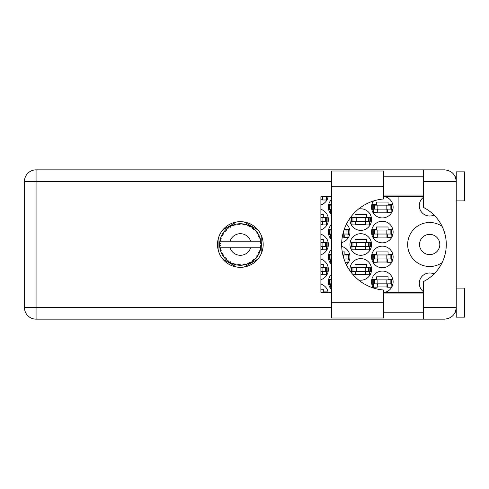 <?xml version="1.0" encoding="UTF-8"?>
<svg xmlns="http://www.w3.org/2000/svg" width="489" height="489" viewBox="0 0 489 489"><rect width="100%" height="100%" fill="white"/><g stroke="black" fill="none" stroke-linecap="round" stroke-linejoin="round"><path stroke-width="0.73" d="M442.099 226.34A22.005 22.005 0 0 0 407.667 244.5A22.005 22.005 0 0 0 442.099 262.66M423.529 291.725A10.379 10.379 0 0 1 434.036 273.944M419.544 244.5A10.128 10.128 0 0 0 429.672 254.628A10.128 10.128 0 0 0 439.807 244.5A10.128 10.128 0 0 0 429.672 234.372A10.128 10.128 0 0 0 419.544 244.5M434.036 215.056A10.379 10.379 0 0 1 423.529 197.275M385.308 292.245A10.795 10.795 0 0 0 382.343 271.071A10.795 10.795 0 0 0 373.474 288.021M331.689 274.078A10.795 10.795 0 0 0 331.689 289.659M371.548 256.957A10.795 10.795 0 0 0 382.343 267.752A10.795 10.795 0 0 0 393.138 256.957A10.795 10.795 0 0 0 382.343 246.163A10.795 10.795 0 0 0 371.548 256.957M331.689 249.164A10.795 10.795 0 0 0 331.689 264.745M346.469 264.904A10.795 10.795 0 0 0 341.695 246.462M371.548 232.043A10.795 10.795 0 0 0 382.343 242.837A10.795 10.795 0 0 0 393.138 232.043A10.795 10.795 0 0 0 382.343 221.248A10.795 10.795 0 0 0 371.548 232.043M331.689 224.255A10.795 10.795 0 0 0 331.689 239.836M341.695 242.538A10.795 10.795 0 0 0 346.469 224.096M373.474 200.979A10.795 10.795 0 0 0 382.343 217.929A10.795 10.795 0 0 0 385.308 196.755M331.689 199.341A10.795 10.795 0 0 0 331.689 214.922M358.571 279.983A10.795 10.795 0 0 0 371.548 269.408A10.795 10.795 0 0 0 360.754 258.614A10.795 10.795 0 0 0 350.063 270.906M320.894 279.684A10.795 10.795 0 0 0 320.894 259.139M349.959 244.5A10.795 10.795 0 0 0 360.754 255.295A10.795 10.795 0 0 0 371.548 244.5A10.795 10.795 0 0 0 360.754 233.705A10.795 10.795 0 0 0 349.959 244.5M320.894 254.769A10.795 10.795 0 0 0 320.894 234.231M350.063 218.094A10.795 10.795 0 0 0 360.754 230.386A10.795 10.795 0 0 0 371.548 219.592A10.795 10.795 0 0 0 358.571 209.017M320.894 229.861A10.795 10.795 0 0 0 320.894 209.316M320.894 204.946A10.795 10.795 0 0 0 328.168 196.755M377.276 286.933L387.41 286.933M392.863 279.457L388.07 279.457L388.07 276.805L376.616 276.805L376.616 279.457L371.817 279.457M377.276 262.018L387.41 262.018M392.863 254.549L388.07 254.549L388.07 251.89L376.616 251.89L376.616 254.549L371.817 254.549M349.684 254.549L344.892 254.549L344.892 251.89L342.257 251.89M377.276 237.11L387.41 237.11M392.863 229.634L388.07 229.634L388.07 226.982L376.616 226.982L376.616 229.634L371.817 229.634M342.257 237.11L344.225 237.11M377.276 212.195L387.41 212.195M392.863 204.726L388.07 204.726L388.07 202.067L376.616 202.067L376.616 204.726L371.817 204.726M328.095 291.915L323.302 291.915L323.302 289.256L320.894 289.256M355.686 274.476L365.821 274.476M371.273 267.006L366.481 267.006L366.481 264.347L355.026 264.347L355.026 267.006L350.228 267.006M320.894 274.476L322.636 274.476M328.095 267.006L323.302 267.006L323.302 264.347L320.894 264.347M355.686 249.567L365.821 249.567M371.273 242.092L366.481 242.092L366.481 239.433L355.026 239.433L355.026 242.092L350.228 242.092M320.894 249.567L322.636 249.567M328.095 242.092L323.302 242.092L323.302 239.433L320.894 239.433M355.686 224.653L365.821 224.653M371.273 217.183L366.481 217.183L366.481 214.524L355.026 214.524L355.026 217.183L350.729 217.183M320.894 224.653L322.636 224.653M328.095 217.183L323.302 217.183L323.302 214.524L320.894 214.524M320.894 199.744L322.636 199.744M371.817 284.274L373.541 284.274M391.145 284.274L392.863 284.274M328.639 284.274L330.362 284.274M331.689 279.457L328.639 279.457M371.817 259.366L373.541 259.366M391.145 259.366L392.863 259.366M328.639 259.366L330.362 259.366M347.966 259.366L349.684 259.366M331.689 254.549L328.639 254.549M371.817 234.451L373.541 234.451M391.145 234.451L392.863 234.451M328.639 234.451L330.362 234.451M347.966 234.451L349.684 234.451M349.684 229.634L344.892 229.634L344.892 227.611M331.689 229.634L328.639 229.634M371.817 209.543L373.541 209.543M391.145 209.543L392.863 209.543M328.639 209.543L330.362 209.543M331.689 204.726L328.639 204.726M350.729 271.817L351.952 271.817M369.556 271.817L371.273 271.817M326.377 271.817L328.095 271.817M350.228 246.908L351.952 246.908M369.556 246.908L371.273 246.908M326.377 246.908L328.095 246.908M350.228 221.994L351.952 221.994M369.556 221.994L371.273 221.994M326.377 221.994L328.095 221.994M326.377 197.085L328.095 197.085M236.48 221.994L222.788 229.897M257.905 229.897L244.213 221.994M261.774 252.403L261.774 236.597M244.213 267.006L257.905 259.103M222.788 259.103L236.48 267.006M218.925 236.597L218.925 252.403M328.168 292.245A10.795 10.795 0 0 0 320.894 284.054M398.119 196.755L398.119 292.245M373.211 209.127L391.891 209.127L391.891 205.142L372.795 205.142L372.795 209.127L373.211 209.127L373.211 205.142M391.475 209.127L391.475 205.142M391.145 209.127L391.145 212.446L387.41 212.446L387.41 210.453A1.326 1.326 0 0 0 386.078 209.127M373.541 209.127L373.541 212.446L377.276 212.446L377.276 210.453A1.326 1.326 0 0 1 378.608 209.127M387.013 209.127L386.909 212.409M387.233 209.335L387.08 212.195M383.504 302.214L383.504 317.991L331.689 317.991L331.689 171.009L383.504 171.009L383.504 198.986A45.673 45.673 0 0 0 341.652 244.5A45.673 45.673 0 0 0 383.504 290.014L383.504 302.214L331.689 302.214M456.249 288.094L464.55 288.094L464.55 317.159L456.249 317.159L456.249 307.526C455.51 314.537 451.634 318.412 444.623 319.152L423.529 319.152L423.529 307.526L456.249 307.526L456.249 171.841L464.55 171.841L464.55 200.906L456.249 200.906M456.249 176.822L455.277 176.822L454.874 175.991L456.017 179.182M455.516 311.579L454.874 313.009L455.277 312.178L456.249 312.178M240.35 221.664A22.836 22.836 0 0 0 217.513 244.5A22.836 22.836 0 0 0 240.35 267.336A22.836 22.836 0 0 0 263.186 244.5A22.836 22.836 0 0 0 240.35 221.664M383.504 312.178L423.529 312.178M383.504 293.076L423.529 293.076M383.504 195.924L423.529 195.924M383.504 176.822L423.529 176.822M423.529 181.474L423.529 169.848L444.623 169.848C451.634 170.588 455.51 174.463 456.249 181.474L423.529 181.474L423.529 207.464A41.516 41.516 0 0 1 423.529 281.536L423.529 307.526M423.529 319.152L36.076 319.152A11.626 11.626 0 0 1 24.45 307.526L24.45 181.474A11.626 11.626 0 0 1 36.076 169.848L423.529 169.848M423.529 292.245L383.504 292.245M331.689 292.245L320.894 292.245L320.894 196.755L331.689 196.755M383.504 196.755L423.529 196.755M456.249 307.526L456.023 309.781M326.377 196.755L326.377 199.989L322.636 199.989L322.636 197.996A1.326 1.326 0 0 0 321.774 196.755M322.245 196.67L322.141 199.952M322.465 196.884L322.312 199.744M320.894 221.584L327.123 221.584L327.123 217.593L320.894 217.593M326.707 221.584L326.707 217.593M326.377 221.584L326.377 224.903L322.636 224.903L322.636 222.911A1.326 1.326 0 0 0 321.31 221.584M322.245 221.584L322.141 224.867M322.465 221.792L322.312 224.653M351.622 221.584L370.301 221.584L370.301 217.593L351.206 217.593L351.206 221.584L351.622 221.584L351.622 217.593M369.886 221.584L369.886 217.593M369.556 221.584L369.556 224.903L365.821 224.903L365.821 222.911A1.326 1.326 0 0 0 364.488 221.584M351.952 221.584L351.952 224.903L355.686 224.903L355.686 222.911A1.326 1.326 0 0 1 357.019 221.584M365.424 221.584L365.32 224.867M365.644 221.792L365.491 224.653M320.894 246.493L327.123 246.493L327.123 242.507L320.894 242.507M326.707 246.493L326.707 242.507M326.377 246.493L326.377 249.812L322.636 249.812L322.636 247.819A1.326 1.326 0 0 0 321.31 246.493M322.245 246.493L322.141 249.775M322.465 246.707L322.312 249.567M351.622 246.493L370.301 246.493L370.301 242.507L351.206 242.507L351.206 246.493L351.622 246.493L351.622 242.507M369.886 246.493L369.886 242.507M369.556 246.493L369.556 249.812L365.821 249.812L365.821 247.819A1.326 1.326 0 0 0 364.488 246.493M351.952 246.493L351.952 249.812L355.686 249.812L355.686 247.819A1.326 1.326 0 0 1 357.019 246.493M365.424 246.493L365.32 249.775M365.644 246.707L365.491 249.567M320.894 271.407L327.123 271.407L327.123 267.416L320.894 267.416M326.707 271.407L326.707 267.416M326.377 271.407L326.377 274.726L322.636 274.726L322.636 272.734A1.326 1.326 0 0 0 321.31 271.407M322.245 271.407L322.141 274.69M322.465 271.615L322.312 274.476M351.622 271.407L370.301 271.407L370.301 267.416L351.206 267.416L351.206 271.407L351.622 271.407L351.622 267.416M369.886 271.407L369.886 267.416M369.556 271.407L369.556 274.726L365.821 274.726L365.821 272.734A1.326 1.326 0 0 0 364.488 271.407M351.952 271.407L351.952 273.388M357.019 271.407A1.326 1.326 0 0 0 355.686 272.734L355.686 274.726L353.089 274.726M365.424 271.407L365.32 274.69M365.644 271.615L365.491 274.476M331.689 209.127L330.026 209.127L330.026 205.142L329.617 205.142L329.617 209.127L330.026 209.127M331.689 205.142L330.026 205.142M330.362 209.127L330.362 212.446L331.689 212.446M342.868 234.035L348.712 234.035L348.712 230.05L343.999 230.05M331.689 234.035L330.026 234.035L330.026 230.05L329.617 230.05L329.617 234.035L330.026 234.035M331.689 230.05L330.026 230.05M348.296 234.035L348.296 230.05M347.966 234.035L347.966 237.361L344.225 237.361L344.225 235.368A1.326 1.326 0 0 0 342.899 234.035M330.362 234.035L330.362 237.361L331.689 237.361M343.834 234.035L343.73 237.318M344.054 234.249L343.901 237.11M373.211 234.035L391.891 234.035L391.891 230.05L372.795 230.05L372.795 234.035L373.211 234.035L373.211 230.05M391.475 234.035L391.475 230.05M391.145 234.035L391.145 237.361L387.41 237.361L387.41 235.368A1.326 1.326 0 0 0 386.078 234.035M373.541 234.035L373.541 237.361L377.276 237.361L377.276 235.368A1.326 1.326 0 0 1 378.608 234.035M387.013 234.035L386.909 237.318M387.233 234.249L387.08 237.11M343.999 258.95L348.712 258.95L348.712 254.965L342.868 254.965M331.689 258.95L330.026 258.95L330.026 254.965L329.617 254.965L329.617 258.95L330.026 258.95M331.689 254.965L330.026 254.965M348.296 258.95L348.296 254.965M347.966 258.95L347.966 262.269L345.252 262.269M330.362 258.95L330.362 262.269L331.689 262.269M373.211 258.95L391.891 258.95L391.891 254.965L372.795 254.965L372.795 258.95L373.211 258.95L373.211 254.965M391.475 258.95L391.475 254.965M391.145 258.95L391.145 262.269L387.41 262.269L387.41 260.276A1.326 1.326 0 0 0 386.078 258.95M373.541 258.95L373.541 262.269L377.276 262.269L377.276 260.276A1.326 1.326 0 0 1 378.608 258.95M387.013 258.95L386.909 262.232M387.233 259.158L387.08 262.018M331.689 283.858L330.026 283.858L330.026 279.873L329.617 279.873L329.617 283.858L330.026 283.858M331.689 279.873L330.026 279.873M330.362 283.858L330.362 287.184L331.689 287.184M373.211 283.858L391.891 283.858L391.891 279.873L372.795 279.873L372.795 283.858L373.211 283.858L373.211 279.873M391.475 283.858L391.475 279.873M391.145 283.858L391.145 287.184L387.41 287.184L387.41 285.191A1.326 1.326 0 0 0 386.078 283.858M373.541 283.858L373.541 287.184L377.276 287.184L377.276 285.191A1.326 1.326 0 0 1 378.608 283.858M387.013 283.858L386.909 287.141M387.233 284.072L387.08 286.933M261.089 245.405L261.095 245.264A20.758 20.758 0 0 0 261.095 243.736L261.089 243.626M261.04 246.181L261.083 245.551M220.062 240.081L219.964 240.564M221.81 235.16L221.584 235.619M221.786 235.203L221.401 236.01M224.61 230.967L224.231 231.419M228.583 227.397L228.265 227.617M228.277 227.611L227.807 227.953M235.13 224.408L234.139 224.689A20.758 20.758 0 0 0 233.73 224.824L233.363 224.952M233.229 225.001L232.703 225.197M239.598 223.754L239.262 223.766A20.758 20.758 0 0 0 238.828 223.797L238.137 223.858M238.284 223.846L237.685 223.913M244.781 224.219L244.451 224.151A20.758 20.758 0 0 0 244.023 224.066L243.846 224.035M243.608 223.999L242.996 223.913M243.455 223.974L242.526 223.858M250.301 226.285L249.384 225.808A20.758 20.758 0 0 0 248.993 225.625L248.956 225.606M248.705 225.496L248.302 225.325M253.168 228.167L252.819 227.905M257.465 232.758L257.269 232.477A20.758 20.758 0 0 0 257.012 232.122L256.988 232.092M256.749 231.774L256.303 231.224M256.444 231.395L256.071 230.949M259.396 236.248L259.158 235.71M260.839 241.163L260.747 240.661M260.735 240.594L260.631 240.081L260.02 241.181L250.619 241.181A10.795 10.795 0 0 0 230.074 241.181L250.619 241.181M260.729 248.436L260.918 247.318A20.758 20.758 0 0 0 260.967 246.884L260.973 246.847M261.028 246.34L261.065 245.851M245.936 264.494L246.034 264.463A20.758 20.758 0 0 0 247.483 263.993L248.993 263.375A20.758 20.758 0 0 0 249.384 263.192L250.82 262.422A20.758 20.758 0 0 0 252.11 261.609L253.412 260.631A20.758 20.758 0 0 0 253.748 260.356L254.946 259.256A20.758 20.758 0 0 0 255.992 258.143L257.012 256.878A20.758 20.758 0 0 0 257.269 256.523L258.161 255.16A20.758 20.758 0 0 0 258.895 253.828L259.567 252.342A20.758 20.758 0 0 0 259.726 251.939L259.793 251.774M259.885 251.523L260.105 250.863M259.928 251.401L260.221 250.509M258.161 255.16L256.933 255.558L257.373 256.377M257.52 256.163L257.905 255.576M250.82 262.422L249.555 262.177L249.384 263.192L249.726 263.021M250.209 262.77L250.686 262.501M246.762 264.243L247.379 264.029M239.757 265.252L240.888 265.252A20.758 20.758 0 0 0 242.41 265.154L244.023 264.934A20.758 20.758 0 0 0 244.451 264.849L244.494 264.842M238.485 265.172L238.828 265.203A20.758 20.758 0 0 0 239.262 265.234L239.647 265.246M232.244 263.583L233.73 264.176A20.758 20.758 0 0 0 234.139 264.311L234.176 264.323M234.689 264.476L235.24 264.622M225.673 259.182L226.101 259.604M220.441 250.38L220.643 251.028M219.604 245.264L219.634 245.863M260.252 250.399L259.158 251.083L259.726 251.939L260.252 250.399A20.758 20.758 0 0 0 260.631 248.919L260.02 247.819L250.619 247.819A10.795 10.795 0 0 1 230.074 247.819L219.854 247.819A20.758 20.758 0 0 0 219.861 247.856L219.879 247.96M220.111 249.133L220.191 249.451L220.863 248.675L219.861 247.856L220.191 249.451A20.758 20.758 0 0 0 220.294 249.873L220.777 251.425A20.758 20.758 0 0 0 221.34 252.844L221.383 252.947M221.529 253.265L222.055 254.311L222.513 253.388L221.462 253.113M224.323 257.697L224.592 258.015M221.804 253.834L222.055 254.311A20.758 20.758 0 0 0 222.263 254.69L222.269 254.702M233.4 264.06L233.73 264.176L233.43 263.192L232.208 263.595L233.332 264.042M234.958 263.687L234.139 264.311L235.71 264.732L234.958 263.687M235.692 264.702L235.71 264.732A20.758 20.758 0 0 0 237.208 265.02L237.648 265.081M238.235 265.154L238.828 265.203L238.296 264.323L237.208 265.02L238.412 265.166M240.888 265.252L239.897 264.427L239.262 265.234L240.863 265.227M243.436 265.026L244.023 264.934L243.29 264.213L242.526 265.148M246.034 264.463L244.867 263.907L244.469 264.849M248.443 263.614L248.993 263.375L248.1 262.862L247.587 263.956M252.941 261.004L253.412 260.631L252.422 260.356L252.202 261.542M254.946 259.256L253.663 259.329L253.791 260.319M256.652 257.355L257.012 256.878L255.985 256.853L256.065 258.064M259.335 252.892L259.567 252.342L258.565 252.575L258.944 253.724M220.777 251.425L221.26 250.227L220.313 249.928M222.263 254.69L223.118 256.077L223.284 254.8L222.348 254.848M223.118 256.04L223.118 256.077A20.758 20.758 0 0 0 224.011 257.312L225.068 258.553L225.282 257.544L224.011 257.312L225.068 258.553A20.758 20.758 0 0 0 225.362 258.87L225.374 258.883M225.362 258.87L226.535 260.001L226.383 258.718L225.49 258.999M226.529 259.959L226.535 260.001A20.758 20.758 0 0 0 227.715 260.973L229.041 261.908L228.999 260.882L227.715 260.973L229.041 261.908A20.758 20.758 0 0 0 229.408 262.141L229.561 262.238M230.356 261.743L229.408 262.141L230.826 262.948L230.356 261.743M230.808 262.911L230.826 262.948A20.758 20.758 0 0 0 232.208 263.595L232.477 263.712M222.434 234.017L222.263 234.31A20.758 20.758 0 0 0 222.055 234.689L221.34 236.156A20.758 20.758 0 0 0 220.777 237.575L220.294 239.127A20.758 20.758 0 0 0 220.191 239.549L219.861 241.144A20.758 20.758 0 0 0 219.671 242.654L219.592 244.286A20.758 20.758 0 0 0 219.592 244.714L219.592 244.769M219.604 243.687L219.592 244.286L220.441 243.51L219.659 242.77M219.867 247.892L219.928 248.235M219.964 248.443L220.05 248.84M220.013 248.687L220.105 249.103M219.592 244.286L219.647 242.966M219.671 242.654L219.622 243.314M220.46 238.553L220.294 239.127L221.26 238.773L220.741 237.678M219.64 245.943L219.671 246.346A20.758 20.758 0 0 0 219.854 247.819M220.294 249.873L220.398 250.246M221.376 252.862L222.055 254.311M219.891 241.12L220.863 240.325L220.172 239.604M225.606 229.885L225.362 230.13A20.758 20.758 0 0 0 225.068 230.447L224.011 231.688A20.758 20.758 0 0 0 223.118 232.923L222.471 233.944M222.532 233.846L222.263 234.31L223.284 234.2L223.118 232.923L222.911 233.235M219.861 247.856L220.013 248.663M219.695 246.315L220.441 245.49L219.592 244.714M219.891 247.88L220.191 249.451M220.777 237.575L220.631 238.009M221.376 236.138L222.513 235.612L222.024 234.738M222.874 233.29L222.599 233.73M232.208 225.405L233.43 225.808L233.73 224.824L232.208 225.405A20.758 20.758 0 0 0 230.826 226.052L229.408 226.859A20.758 20.758 0 0 0 229.041 227.092L227.715 228.027A20.758 20.758 0 0 0 226.535 228.999L225.655 229.836M225.784 229.708L225.362 230.13L226.383 230.282L226.456 229.078M220.05 240.148L219.922 240.808M222.85 233.332L222.617 233.705M224.048 231.682L225.282 231.456L225.032 230.49M225.362 230.13L226.309 229.207M229.622 226.725L230.356 227.257L230.729 226.107M220.79 237.605L220.294 239.127M260.655 248.809L260.918 247.318L260.191 247.819M261.095 245.264L260.221 246.01L260.973 246.835M261.065 243.711L260.967 242.116L260.221 242.99L261.095 243.736L261.077 243.351M260.967 242.116A20.758 20.758 0 0 0 260.918 241.682L260.906 241.627M260.062 241.181L260.918 241.682L260.857 241.303M226.535 228.999L226.193 229.31M227.715 228.027L228.999 228.118L228.999 227.122M230.301 226.334L229.983 226.511M237.208 223.98L238.296 224.677L238.828 223.797L237.208 223.98A20.758 20.758 0 0 0 235.71 224.268L235.6 224.292M219.854 241.181L230.074 241.181M260.631 240.081A20.758 20.758 0 0 0 260.252 238.601L260.221 238.498M260.117 238.161L259.726 237.061L259.158 237.917L260.166 238.32M260.221 238.583L259.726 237.061A20.758 20.758 0 0 0 259.567 236.658L259.5 236.493M258.565 236.425L259.567 236.658L258.895 235.172L258.565 236.425M258.883 235.209L258.895 235.172A20.758 20.758 0 0 0 258.161 233.84L258.1 233.742M257.416 232.678L256.933 233.442L258.161 233.84L257.917 233.442M256.908 231.982L255.992 230.857L255.985 232.147L256.982 232.079M255.992 230.857A20.758 20.758 0 0 0 254.946 229.744L254.867 229.665M253.663 229.671L254.946 229.744L253.748 228.644L253.663 229.671M254.011 228.87L253.748 228.644A20.758 20.758 0 0 0 253.412 228.369L253.369 228.332M252.19 227.446L252.422 228.644L253.271 228.253M252.11 227.391A20.758 20.758 0 0 0 250.82 226.578L250.723 226.517M250.82 226.578L249.384 225.808L249.555 226.823L250.82 226.578L250.417 226.346M247.568 225.038L248.1 226.138L248.938 225.6M247.483 225.007A20.758 20.758 0 0 0 246.034 224.537L245.924 224.506M245.46 224.378L244.451 224.151L244.867 225.093L246.034 224.537L245.588 224.414M243.29 224.787L244.023 224.066L242.41 223.846L243.29 224.787M242.41 223.846A20.758 20.758 0 0 0 240.888 223.748L240.777 223.748M240.295 223.742L239.262 223.766L239.897 224.573L240.521 223.742M234.451 224.598L234.139 224.689L234.958 225.313L235.71 224.268L235.282 224.365M223.088 232.966L222.263 234.31M230.392 226.285L230.007 226.499M235.24 224.378L234.482 224.585M234.139 224.689L235.429 224.335M240.888 223.748L239.683 223.754M230.808 226.089L229.408 226.859M238.125 223.858L237.55 223.931M246.034 224.537L244.867 224.237M235.71 224.268L234.714 224.518M240.399 223.742L239.885 223.748M244.451 224.151L245.753 224.457M240.863 223.773L239.262 223.766M245.557 224.402L245.136 224.298M254.946 229.744L254.06 228.913M247.501 225.038L248.828 225.551M248.461 225.392L247.807 225.123M250.392 226.334L250.007 226.126M254.152 228.993L253.748 228.644M257.807 233.271L257.489 232.788M250.784 226.584L249.384 225.808M254.598 229.402L254.274 229.103M257.905 233.418L257.428 232.703M257.269 232.477L258.009 233.589M253.412 228.369L252.116 227.428M259.934 237.623L259.751 237.11M258.161 233.84L257.611 232.966M261.065 243.143L261.034 242.74M261.065 245.289L261.047 246.059M260.918 247.318L260.692 248.632M260.716 248.51L260.82 247.941M260.918 241.682L260.613 240.111M260.631 248.919L260.723 248.467M259.567 252.342L259.029 253.546M259.158 253.29L259.304 252.96M258.895 253.828L259.066 253.473M259.109 253.381L259.292 252.984M257.789 255.759L258.009 255.411M255.992 258.143L256.291 257.795M253.412 260.631L252.568 261.279M230.074 247.819L250.619 247.819M255.992 258.106L257.012 256.878M252.11 261.609L252.428 261.383M248.993 263.375L247.483 263.993M244.023 264.934L242.972 265.093M243.002 265.087L242.41 265.154M245.998 264.451L244.83 264.769M237.801 265.105L238.161 265.142M232.208 263.595L232.727 263.809M237.263 265.026L238.828 265.203M232.66 263.785L233.07 263.944M228.546 261.578L229.041 261.908M224.671 258.106L225.068 258.553M386.83 209.127L386.83 205.142M390.149 209.127L390.149 205.142M377.856 209.127L377.856 205.142M374.537 209.127L374.537 205.142M331.689 181.474L36.076 181.474L36.076 307.526L331.689 307.526M36.076 319.152L36.076 307.526L24.45 307.526A11.626 11.626 0 0 0 36.076 319.152M24.45 181.474L36.076 181.474L36.076 169.848M383.504 186.786L331.689 186.786M322.055 221.584L322.055 217.593M325.374 221.584L325.374 217.593M365.234 221.584L365.234 217.593M368.559 221.584L368.559 217.593M356.267 221.584L356.267 217.593M352.948 221.584L352.948 217.593M322.055 246.493L322.055 242.507M325.374 246.493L325.374 242.507M365.234 246.493L365.234 242.507M368.559 246.493L368.559 242.507M356.267 246.493L356.267 242.507M352.948 246.493L352.948 242.507M322.055 271.407L322.055 267.416M325.374 271.407L325.374 267.416M365.234 271.407L365.234 267.416M368.559 271.407L368.559 267.416M356.267 271.407L356.267 267.416M352.948 271.407L352.948 267.416M331.359 209.127L331.359 205.142M343.645 234.035L343.645 231.156M346.964 234.035L346.964 230.05M331.359 234.035L331.359 230.05M386.83 234.035L386.83 230.05M390.149 234.035L390.149 230.05M377.856 234.035L377.856 230.05M374.537 234.035L374.537 230.05M343.645 257.844L343.645 254.965M346.964 258.95L346.964 254.965M331.359 258.95L331.359 254.965M386.83 258.95L386.83 254.965M390.149 258.95L390.149 254.965M377.856 258.95L377.856 254.965M374.537 258.95L374.537 254.965M331.359 283.858L331.359 279.873M386.83 283.858L386.83 279.873M390.149 283.858L390.149 279.873M377.856 283.858L377.856 279.873M374.537 283.858L374.537 279.873"/></g></svg>
